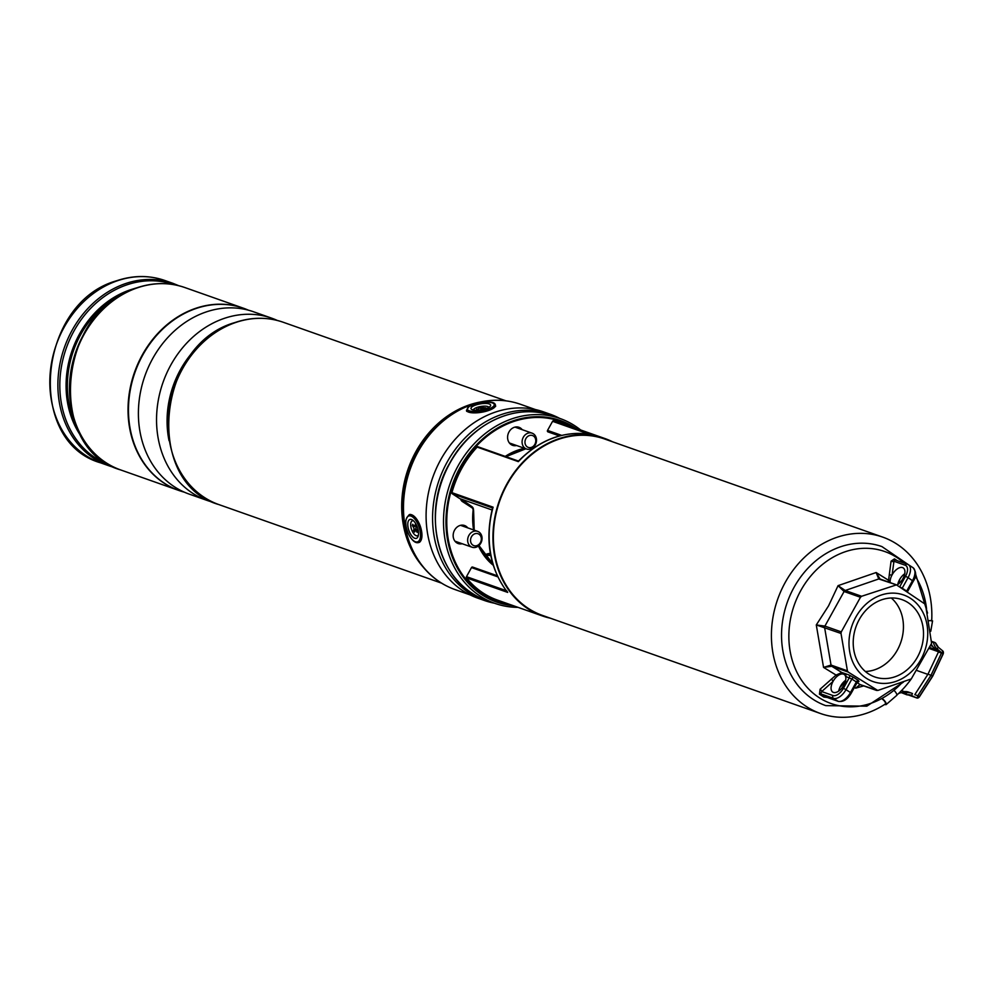 <?xml version="1.0" encoding="UTF-8"?>
<svg xmlns="http://www.w3.org/2000/svg" width="993" height="993" viewBox="0 0 993 993"><rect width="100%" height="100%" fill="white"/><g stroke="black" fill="none" stroke-linecap="round" stroke-linejoin="round"><path stroke-width="1.49" d="M931.695 620.997A93.528 78.41 109.4 0 0 882.752 537.126A93.528 78.41 109.4 0 0 785.264 582.37A93.528 78.41 109.4 0 0 820.516 713.52A93.528 78.41 109.4 0 0 886.19 703.441M882.752 537.126L604.725 439.03A93.528 78.41 109.4 0 0 507.237 484.261A93.528 78.41 109.4 0 0 542.488 615.424L820.516 713.52M896.89 695.063A93.528 78.41 109.4 0 0 911.251 678.939L877.75 690.47L848.171 672.05L831.786 666.278L841.865 672.546L845.105 673.589A2.098 1.763 -70.6 0 1 845.577 676.382A10.513 5.61 122.9 0 1 842.337 687.528A10.513 5.61 122.9 0 1 833.4 692.406A10.513 5.61 122.9 0 1 832.755 692.096A10.513 5.61 122.9 0 1 833.065 681.372L821.72 691.562A2.098 0.881 49.9 0 0 820.069 689.254L836.069 675.054L823.557 667.408L816.283 624.945L828.584 605.817L838.067 585.647L876.149 572.527L888.586 580.309L891.069 561.144A2.098 1.241 -174.7 0 0 893.948 561.256L892.124 574.823A10.513 5.61 -57.1 0 0 890.138 580.992A10.513 5.61 -57.1 0 0 890.187 582.618M518.048 607.356A97.997 82.171 -70.6 0 1 494.961 603.396A97.997 82.171 -70.6 0 1 458.021 465.965A97.997 82.171 -70.6 0 1 560.176 418.562A97.997 82.171 -70.6 0 1 580.632 429.969M522.194 429.659A9.558 8.018 109.4 0 0 518.979 427.3A9.558 8.018 109.4 0 0 509.012 431.918A9.558 8.018 109.4 0 0 512.611 445.336A9.558 8.018 109.4 0 0 516.596 445.509M467.753 527.866A9.558 8.018 109.4 0 0 464.538 525.508A9.558 8.018 109.4 0 0 454.571 530.138A9.558 8.018 109.4 0 0 458.17 543.543A9.558 8.018 109.4 0 0 462.155 543.73M550.333 618.192A94.05 78.857 -70.6 0 1 542.315 615.921A94.05 78.857 -70.6 0 1 506.864 484.025A94.05 78.857 -70.6 0 1 604.898 438.534A94.05 78.857 -70.6 0 1 612.569 441.798M604.898 438.534L559.94 422.67A94.05 78.857 109.4 0 0 553.597 420.784L594.782 435.319A94.05 78.857 109.4 0 0 518.346 461.633L518.594 461.137M518.346 461.633L477.174 447.098A94.05 78.857 109.4 0 0 461.906 468.162A94.05 78.857 109.4 0 0 451.927 492.64L493.099 507.175A94.05 78.857 109.4 0 0 507.696 592.411L506.827 590.897M507.696 592.411L466.524 577.876A94.05 78.857 109.4 0 0 497.356 600.057L542.315 615.921M460.02 498.672A1.055 0.881 -70.6 0 1 459.685 498.56L492.019 509.968L459.846 498.635M492.54 507.969L452.274 493.757L459.685 498.56M452.274 493.757A1.055 0.881 -70.6 0 1 451.927 492.64M477.174 447.098A1.055 0.881 -70.6 0 1 478.254 446.9L518.47 461.1M466.524 577.876A1.055 0.881 -70.6 0 1 466.474 576.66L506.244 590.686M497.816 576.859L471.501 567.574L466.474 576.66M471.501 567.574A1.055 0.881 -70.6 0 1 472.966 567.338M559.469 435.927L548.037 431.905A1.055 0.881 -70.6 0 1 547.54 430.403L561.653 435.381M588.973 434.152L552.58 421.317L547.54 430.403M552.58 421.317A1.055 0.881 -70.6 0 1 553.597 420.784M518.433 461.124C541.322 438.149 566.73 429.535 594.658 435.282L594.782 435.319M492.627 507.994L493.099 507.175L492.627 507.994M899.881 579.13L898.727 583.797M894.693 559.729A2.098 1.067 122.6 0 1 894.457 558.885L897.051 560.561M894.457 558.885L891.069 561.144M820.069 689.254L819.448 694.206L823.842 697.061L827.119 697.458M845.651 681.26L839.941 687.33M863.736 685.902L855.618 688.174L854.464 687.342M888.263 581.935L888.586 580.309A2.098 1.192 20.2 0 0 890.138 580.992M911.264 678.939L931.595 643.327L925.476 604.377L896.48 584.877L878.755 578.956L876.149 572.527L880.108 579.105A2.098 1.763 -70.6 0 0 879.798 578.944L896.145 584.716M841.009 633.447L847.414 670.834L831.029 665.062A2.098 1.763 -70.6 0 0 831.786 666.278L823.557 667.408L831.029 665.062L824.624 627.675A2.098 1.763 -70.6 0 1 824.91 626.099L841.282 631.883L841.009 633.447L816.283 624.945L824.91 626.099L844.087 591.505A2.098 1.763 -70.6 0 1 845.229 590.5L861.614 596.272L860.459 597.277L844.087 591.505L838.067 585.647L845.229 590.5L878.755 578.956A2.098 1.763 -70.6 0 1 879.798 578.944L879.599 578.857M910.494 598.345A45.926 38.504 -70.6 0 1 920.945 659.377A45.926 38.504 -70.6 0 1 866.231 678.207A45.926 38.504 -70.6 0 1 855.78 617.187A45.926 38.504 -70.6 0 1 910.494 598.345M857.12 682.563L860.012 684.549L877.75 690.47M859.28 619.458A40.986 34.358 -70.6 0 1 901.992 599.635A40.986 34.358 -70.6 0 1 917.445 657.105A40.986 34.358 -70.6 0 1 874.721 676.928A40.986 34.358 -70.6 0 1 859.28 619.458M891.292 597.997A40.986 34.358 -70.6 0 1 897.374 650.03A40.986 34.358 -70.6 0 1 865.362 671.491M896.48 584.877L861.614 596.272M841.282 631.883L860.459 597.277M847.414 670.834L848.171 672.05M831.265 679.187A2.098 0.72 -133.7 0 1 833.065 681.372A10.513 5.61 122.9 0 1 837.459 676.034A2.098 0.794 -143.1 0 0 836.069 675.054L841.865 672.546A2.098 1.589 -68.1 0 1 842.511 673.937A10.513 5.61 122.9 0 1 843.529 674.135A10.513 5.61 122.9 0 1 844.174 674.446A10.513 5.61 122.9 0 1 845.577 676.382L851.87 679.051L845.999 689.651L850.48 692.543L856.351 681.943L851.87 679.051A2.098 1.117 -57.1 0 1 853.968 677.598L848.829 674.905A2.098 1.763 -70.6 0 1 849.3 677.698L843.429 688.298L845.999 689.651A12.611 6.74 122.9 0 1 833.437 698.327L820.628 693.797A2.098 1.067 -57.4 0 0 819.448 694.206M860.124 684.611L855.618 688.174L860.012 684.549A2.098 1.763 -70.6 0 0 860.335 684.698L876.682 690.47M859.727 684.698L860.335 684.698A2.098 1.763 -70.6 0 0 860.67 684.785M904.747 573.743A10.513 5.61 -57.1 0 0 899.584 579.639A10.513 5.61 -57.1 0 0 898.392 582.233A10.513 5.61 -57.1 0 0 897.759 584.542M896.853 585.1A10.513 5.61 -57.1 0 0 904.077 576.151A10.513 5.61 -57.1 0 0 903.233 567.909A10.513 5.61 -57.1 0 0 902.587 567.586A10.513 5.61 -57.1 0 0 892.124 574.823A2.098 1.105 9.8 0 1 889.281 574.537M894.879 559.841L907.379 564.21A2.098 1.763 109.4 0 0 905.194 565.228L893.948 561.256L894.879 559.841M837.459 676.034A10.513 5.61 122.9 0 1 842.511 673.937M838.7 691.078A10.513 5.61 122.9 0 1 840.525 686.188A10.513 5.61 122.9 0 1 841.977 683.954A10.513 5.61 122.9 0 1 844.919 680.863A10.513 5.61 122.9 0 1 845.192 680.652A10.513 5.61 122.9 0 1 845.688 680.292M843.429 688.298A10.513 5.61 -57.1 0 1 832.966 695.534L821.72 691.562L820.628 693.797L825.096 696.701A2.098 1.179 -56.8 0 0 823.842 697.061M832.966 695.534A2.098 1.763 109.4 0 0 833.437 698.327L837.918 701.219L825.096 696.701L838.229 701.368A2.098 1.763 109.4 0 0 838.973 701.443M840.885 685.567A2.098 0.72 -133.7 0 1 841.518 685.828M927.859 674.384L917.197 670.623M900.018 692.109L906.932 694.827L900.068 692.059M882.876 699.084A4.208 1.291 49.1 0 1 886.141 704.571A4.208 1.291 49.1 0 1 885.359 704.583L884.763 704.372M885.458 703.776A3.153 0.968 -130.9 0 0 884.887 701.753A3.153 0.968 -130.9 0 0 882.516 699.295M900.999 692.729A10.513 8.813 109.4 0 0 898.479 693.598M929.113 620.737L931.719 620.439M931.533 620.699L929.088 620.613M931.881 642.099L934.984 642.545L931.856 641.441M935.605 643.104L934.984 642.545L935.605 643.104A10.513 8.813 109.4 0 0 938.298 647.25L937.131 648.963A12.611 10.575 -70.6 0 1 933.569 642.694M906.932 694.827L905.641 693.077A12.611 10.575 -70.6 0 1 911.537 693.151A12.611 10.575 -70.6 0 1 912.43 693.524L911.574 695.435A10.513 8.813 109.4 0 0 910.829 695.125A10.513 8.813 109.4 0 0 907.043 694.815M912.493 693.548L908.508 692.084A12.611 10.575 109.4 0 0 902.612 692.009L905.641 693.077M902.612 692.009L902.749 693.015M927.971 674.197L931 675.265A4726.395 3962.666 109.4 0 0 941.463 653.046L938.447 651.979A4726.395 3962.666 -70.6 0 1 927.971 674.197A4726.395 3962.666 -70.6 0 1 914.789 694.653M934.103 647.895L938.36 651.47L941.389 652.538L937.131 648.963L934.103 647.895A12.611 10.575 109.4 0 1 931.285 644.035M894.47 690.843A4.208 1.291 49.1 0 1 896.729 695.398L886.141 704.571M914.863 694.69L917.805 695.733A4726.395 3962.666 109.4 0 0 931 675.265L932.489 676.233A4728.505 3964.428 -70.6 0 1 919.108 696.987M484.621 555.099A14.187 11.891 -70.6 0 1 490.368 553.411M490.48 554.268A13.132 11.01 109.4 0 1 490.53 554.305A13.132 11.01 109.4 0 0 484.932 555.534M559.692 418.388A98.779 82.816 109.4 0 0 550.172 414.205L543.692 411.921A98.779 82.816 109.4 0 0 436.361 468.423A98.779 82.816 109.4 0 0 463.21 590.972A98.779 82.816 109.4 0 0 477.956 598.22L484.435 600.504A98.779 82.816 109.4 0 0 494.477 603.223M550.172 414.205A98.779 82.816 109.4 0 0 442.841 470.719A98.779 82.816 109.4 0 0 469.689 593.255A98.779 82.816 109.4 0 0 484.435 600.504M514.995 427.114L532.087 433.159A8.403 7.05 -70.6 0 1 535.972 437.119A8.403 7.05 -70.6 0 1 534.371 446.267A8.403 7.05 -70.6 0 1 526.501 449.01A8.403 7.05 -70.6 0 1 522.628 445.05A8.403 7.05 -70.6 0 1 524.217 435.89A8.403 7.05 -70.6 0 1 532.087 433.159M509.397 442.977L526.501 449.01M460.553 525.334L477.658 531.367A8.403 7.05 -70.6 0 1 482.064 538.417A8.403 7.05 -70.6 0 1 477.596 546.547A8.403 7.05 -70.6 0 1 472.06 547.217A8.403 7.05 -70.6 0 1 467.641 540.167A8.403 7.05 -70.6 0 1 472.109 532.037A8.403 7.05 -70.6 0 1 477.658 531.367M454.955 541.185L472.06 547.217M277.308 320.454A96.681 81.054 109.4 0 0 271.635 318.157A96.681 81.054 109.4 0 0 223.909 318.492A96.681 81.054 109.4 0 0 156.993 409.898A96.681 81.054 109.4 0 0 207.301 500.497A96.681 81.054 109.4 0 0 213.147 502.272M271.635 318.157L253.488 311.752A96.681 81.054 109.4 0 0 205.762 312.087A96.681 81.054 109.4 0 0 138.846 403.493A96.681 81.054 109.4 0 0 189.154 494.092L207.301 500.497M248.449 310.201A96.681 81.054 109.4 0 0 243.558 308.252A96.681 81.054 109.4 0 0 195.832 308.575A96.681 81.054 109.4 0 0 128.916 399.98A96.681 81.054 109.4 0 0 179.212 490.592A96.681 81.054 109.4 0 0 184.251 492.156M243.409 308.202A96.681 81.054 109.4 0 0 243.26 308.153A96.681 81.054 109.4 0 0 195.534 308.475A96.681 81.054 109.4 0 0 128.618 399.881A96.681 81.054 109.4 0 0 178.926 490.492A96.681 81.054 109.4 0 0 179.075 490.542M472.519 406.497A9.98 3.016 -9.7 0 0 471.638 409.401A9.98 3.016 -9.7 0 0 479.83 410.047A9.98 3.016 -9.7 0 0 489.09 407.229A9.98 3.016 -9.7 0 0 490.306 406.199A9.98 3.016 -9.7 0 0 484.832 403.443A9.98 3.016 -9.7 0 0 472.519 406.497M409.24 531.379A9.98 4.531 -109 0 0 418.127 536.282A9.98 4.531 -109 0 0 417.072 526.439A9.98 4.531 -109 0 0 412.542 520.034A9.98 4.531 -109 0 0 408.098 521.759A9.98 4.531 -109 0 0 409.24 531.379M490.79 555.683A11.556 9.694 109.4 0 0 485.254 555.943M489.959 554.255L490.554 554.466A12.611 10.575 109.4 0 0 489.599 554.255M477.993 545.12A6.306 5.288 109.4 0 0 480.935 536.704A6.306 5.288 109.4 0 0 473.884 534.234A6.306 5.288 109.4 0 0 470.93 542.65A6.306 5.288 109.4 0 0 477.993 545.12M525.371 444.442A6.306 5.288 109.4 0 0 532.434 446.9A6.306 5.288 109.4 0 0 535.376 438.484A6.306 5.288 109.4 0 0 528.326 436.026A6.306 5.288 109.4 0 0 525.371 444.442M418.425 535.004A7.882 3.575 71 0 1 413.001 532.596A7.882 3.575 71 0 1 410.916 522.715A7.882 3.575 71 0 1 413.56 520.853M416.303 526.005L415.235 524.515L414.875 525.793A1.676 0.757 71 0 1 414.466 526.216A1.676 0.757 71 0 1 413.721 525.682L412.716 524.267L412.331 525.62L413.349 527.035A1.676 0.757 71 0 1 413.907 529.306L413.547 530.597L414.615 532.087L414.975 530.796A1.676 0.757 71 0 1 415.186 530.448A1.676 0.757 71 0 1 416.129 530.907L417.134 532.322L417.519 530.97L416.501 529.554A1.676 0.757 71 0 1 415.943 527.283L416.303 526.005M415.819 529.989L413.547 530.597M413.46 525.322L412.331 525.62M473.363 410.01A7.882 2.383 170.3 0 1 481.878 406.323A7.882 2.383 170.3 0 1 488.879 407.366M481.878 409.724L485.887 407.912L480.55 407.453L476.404 409.749L479.793 410.059M476.839 409.699L476.603 409.079M481.493 409.799L480.55 407.453M449.928 463.11A97.997 82.171 109.4 0 0 486.855 600.542C438.856 585.696 419.617 513.952 449.755 463.086C471.005 423.266 516.31 402.202 552.071 415.707A97.997 82.171 109.4 0 0 449.928 463.11M513.207 605.643A96.209 80.656 -70.6 0 1 460.218 467.12A96.209 80.656 -70.6 0 1 575.791 428.268M533.663 448.029A64.21 53.833 109.4 0 0 532.459 448.066L533.638 448.054M525.806 448.762A64.21 53.833 109.4 0 0 505.809 456.606M572.887 427.238A95.465 80.036 109.4 0 0 453.168 484.733A95.465 80.036 109.4 0 0 510.29 604.625M493.248 565.265A65.253 54.714 -70.6 0 1 478.452 545.964M473.599 529.939A65.253 54.714 -70.6 0 1 473.09 510.514A3.153 2.644 109.4 0 0 471.936 507.733L462.39 501.552A5.25 4.406 -70.6 0 1 460.578 498.896M505.226 456.395A65.253 54.714 -70.6 0 1 524.453 448.29M533.526 447.21A65.253 54.714 -70.6 0 1 534.917 447.185M472.023 506.715A4.208 3.525 -70.6 0 1 473.45 510.328A64.21 53.833 109.4 0 0 474.058 530.101M478.899 545.591A64.21 53.833 109.4 0 0 492.813 563.813M462.465 500.522L471.96 506.653L471.936 507.733M461.186 499.107A4.208 3.525 109.4 0 0 462.353 500.447L462.39 501.552M903.407 682.117L866.839 706.172L825.804 705.638A84.331 70.702 -70.6 0 1 794.028 587.372A84.331 70.702 -70.6 0 1 881.921 546.584L908.893 565.017M926.543 608.697A80.594 67.574 109.4 0 0 915.261 576.188M904.151 563.068A80.594 67.574 109.4 0 0 800.792 590.55A80.594 67.574 109.4 0 0 811.504 691.761A80.594 67.574 109.4 0 0 902.128 682.601M845.105 673.589L848.829 674.905M853.968 677.598L858.448 680.49A2.098 1.117 -57.1 0 0 856.351 681.943L857.108 682.576L851.237 693.176L850.48 692.543A12.611 6.74 -57.1 0 1 837.918 701.219A2.098 1.763 109.4 0 0 838.229 701.368C843.194 702.188 847.525 699.457 851.237 693.176M858.908 681.533L858.448 680.49M899.67 586.838L905.529 576.275A10.513 5.61 -57.1 0 0 905.194 565.228M912.977 581.104L908.099 577.616L902.227 588.216L906.696 591.108L912.567 580.508A12.611 6.74 -57.1 0 0 912.939 567.636L908.471 564.744A12.611 6.74 122.9 0 1 908.099 577.616L905.529 576.275M907.689 564.359A12.611 6.74 122.9 0 1 908.471 564.744L907.379 564.21A2.098 1.763 109.4 0 1 907.689 564.359M912.939 567.636C916.452 571.918 916.576 576.424 913.324 581.153L907.465 591.741L906.696 591.108A2.098 1.117 122.9 0 0 906.646 591.22M902.14 588.377A2.098 1.117 -57.1 0 1 902.227 588.216L899.807 586.925M942.94 653.32A1.055 0.881 109.4 0 0 942.742 652.066L942.506 651.867A1.477 1.229 -70.6 0 1 942.791 653.642A4727.45 3963.547 109.4 0 0 942.94 653.32L943.176 653.543A4728.505 3964.428 -70.6 0 1 932.551 676.121M904.35 691.637L901.483 690.631M932.588 646.294L930.59 645.587M936.411 649.832L929.733 647.473M938.484 651.756L929.262 648.503M918.86 696.763A4727.45 3963.547 109.4 0 0 919.046 696.478A1.477 1.229 -70.6 0 1 917.47 697.036L917.731 697.173A1.055 0.881 109.4 0 0 918.86 696.763L919.021 697.123A2.098 1.763 -70.6 0 1 916.775 697.942L910.072 694.914M917.731 697.173L916.775 697.942L907.751 694.752L916.924 698.005L919.208 697.148L932.663 676.258L943.35 653.58L942.878 651.06L938.459 647.374M942.965 651.197A2.098 1.763 -70.6 0 1 943.213 653.481M917.47 697.036L917.805 695.733L919.046 696.478M942.791 653.642L941.463 653.046L942.506 651.867M942.742 652.066L942.878 651.06L938.385 647.299L935.716 643.116M169.058 440.743A90.648 76.002 -70.6 0 1 204.359 340.698M185.468 362.941A90.375 75.766 109.4 0 0 168.313 411.561M218.857 504.581C143.687 483.33 156.422 344.434 234.944 322.551C251.477 316.966 267.564 316.866 283.191 322.241A96.681 81.054 109.4 0 0 235.465 322.564A96.681 81.054 109.4 0 0 168.549 413.969A96.681 81.054 109.4 0 0 218.857 504.581L441.6 583.164M422.931 566.792A96.681 81.054 -70.6 0 1 406.025 475.597A96.681 81.054 -70.6 0 1 469.056 404.983A96.681 81.054 -70.6 0 1 481.121 401.867M470.086 594.894L455.067 589.594A98.257 82.382 109.4 0 1 403.94 497.505A98.257 82.382 109.4 0 1 471.948 404.61A98.257 82.382 109.4 0 1 520.444 404.275C507.547 399.794 494.154 399.049 480.302 402.041L478.105 402.525A96.743 81.116 109.4 0 0 469.279 405.007A96.743 81.116 109.4 0 0 420.995 564.396L422.397 566.134A98.071 82.233 -70.6 0 1 471.352 404.561A98.071 82.233 -70.6 0 1 480.302 402.041A98.071 82.233 -70.6 0 1 501.738 400.464M82.469 438.186A91.195 76.461 -70.6 0 1 129.636 290.055A91.195 76.461 -70.6 0 1 135.346 288.342M123.554 293.68A90.586 75.94 109.4 0 0 76.635 426.63M100.578 462.837C25.197 441.413 37.957 302.728 116.491 280.808C133.074 275.21 149.211 275.111 164.912 280.51A96.681 81.054 109.4 0 0 117.186 280.833A96.681 81.054 109.4 0 0 50.271 372.238A96.681 81.054 109.4 0 0 100.578 462.837L108.647 465.692A96.681 81.054 -70.6 0 1 58.339 375.081A96.681 81.054 -70.6 0 1 125.267 283.675A96.681 81.054 -70.6 0 1 172.981 283.353L178.852 285.736M184.909 287.56A96.681 81.054 109.4 0 0 137.195 287.883A96.681 81.054 109.4 0 0 70.267 379.289A96.681 81.054 109.4 0 0 120.575 469.9L178.777 490.443A96.681 81.054 -70.6 0 1 128.482 399.831A96.681 81.054 -70.6 0 1 195.398 308.426A96.681 81.054 -70.6 0 1 243.124 308.103A96.681 81.054 -70.6 0 1 243.186 308.128L184.909 287.56C169.282 282.198 153.207 282.297 136.674 287.871C58.153 309.754 45.405 448.662 120.575 469.9M173.998 284.693A95.75 80.284 109.4 0 0 126.558 284.954A95.75 80.284 109.4 0 0 60.263 375.59A95.75 80.284 109.4 0 0 110.273 465.283M79.03 431.359A95.75 80.284 -70.6 0 1 128.382 291.495M114.692 467.517A96.681 81.054 -70.6 0 1 108.647 465.692L114.716 467.517M438.099 580.818A98.071 82.233 -70.6 0 1 422.397 566.134C431.31 577.169 442.195 584.989 455.067 589.594M492.143 407.353A13.666 4.121 -9.7 0 0 488.097 402.215A13.666 4.121 -9.7 0 0 469.466 406.36A13.666 4.121 -9.7 0 0 473.512 411.499A13.666 4.121 -9.7 0 0 492.143 407.353M495.644 406.348L495.482 405.367A14.709 4.444 170.3 0 1 493.186 408.384A14.709 4.444 170.3 0 1 477.248 412.778A14.709 4.444 170.3 0 1 466.474 410.332L466.648 411.313M418.512 525.533A13.666 6.194 -109 0 0 408.111 516.273A13.666 6.194 -109 0 0 407.8 532.285A13.666 6.194 -109 0 0 418.202 541.533A13.666 6.194 -109 0 0 418.512 525.533M410.134 514.386L409.253 514.697A14.709 6.678 71 0 1 419.803 524.962A14.709 6.678 71 0 1 418.823 542.513L419.716 542.203M417.11 530.399L416.129 530.907M416.216 529.07L413.907 529.306M414.975 526.191L413.349 527.035M416.067 525.669L414.875 525.793M478.638 409.476L478.564 408.831M481.195 409.848L480.364 408.086M482.288 409.24L482.424 407.9L482.275 409.24M484.013 408.793L483.926 408.16M494.961 603.396L486.855 600.542M560.176 418.562L552.071 415.707M559.456 435.939L547.937 431.868M518.483 461.075L478.092 446.825M497.319 575.779L472.606 567.065M474.195 530.15L473.599 510.427L471.96 506.653L461.298 499.156M478.961 545.529L492.801 563.788M505.934 456.656L525.88 448.786M507.212 591.94C489.586 568.219 484.708 540.155 492.59 507.771M915.571 574.028L927.561 613.078M858.945 681.508L857.108 682.576M904.176 691.662L901.421 690.694M930.776 631.25L932.564 620.873M907.031 694.852L910.829 695.125M283.191 322.241L505.934 400.837M520.444 404.275L535.463 409.575M164.912 280.51L172.981 283.353M495.482 405.367C494.998 400.738 486.198 401.11 469.068 406.46L466.474 410.332M409.253 514.697C404.71 519.413 404.188 525.297 407.701 532.372C411.512 540.254 415.223 543.63 418.823 542.513M415.186 530.448L416.477 529.517M414.466 526.216L416.266 526.141"/></g></svg>

